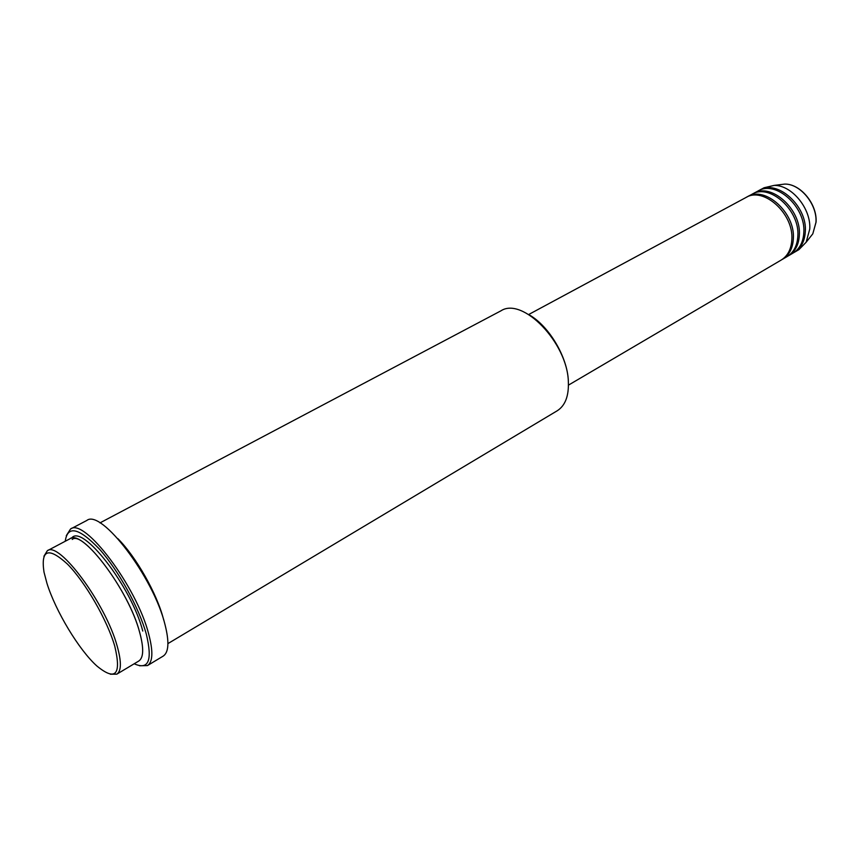 <?xml version="1.0" encoding="UTF-8"?>
<svg xmlns="http://www.w3.org/2000/svg" width="859" height="859" viewBox="0 0 859 859"><rect width="100%" height="100%" fill="white"/><g stroke="black" fill="none" stroke-linecap="round" stroke-linejoin="round"><path stroke-width="1.29" d="M568.454 385.133L781.164 260.073C787.746 255.993 791.3 249.131 791.848 239.489C793.823 213.655 763.479 186.382 745.945 197.516L528.693 314.512M781.905 259.611L782.656 259.193C789.238 255.112 792.803 248.251 793.362 238.619C795.348 212.796 765.015 185.555 747.47 196.69L746.718 197.119M782.656 259.193L787.123 256.573C793.705 252.482 797.292 245.631 797.861 236.01C799.901 210.23 769.6 183.096 752.033 194.241L747.47 196.69M787.853 256.122L788.605 255.703C795.198 251.612 798.784 244.761 799.353 235.141C801.404 209.381 771.124 182.28 753.547 193.425L752.795 193.844M788.605 255.703L793.04 253.094C799.632 249.003 803.229 242.152 803.82 232.553C805.925 206.836 775.677 179.832 758.067 190.988L753.547 193.425M793.759 252.643L794.511 252.224C801.114 248.133 804.711 241.282 805.312 231.694C807.428 205.988 777.191 179.016 759.571 190.183L758.83 190.601M46.944 583.293C55.599 611.136 78.953 649.919 96.842 665.961C115.621 681.402 121.591 674.798 114.752 646.129C107.192 620.058 85.342 582.187 67.485 564.138C48.491 546.807 40.652 549.449 43.992 572.073L46.944 583.293M43.927 556.245L47.331 550.726C58.96 540.708 105.657 603.555 117.157 646.054C121.549 661.698 121.441 671.062 116.824 674.165L110.349 674.218M167.924 643.606L557.169 410.806C565.211 405.695 568.937 395.978 568.347 381.643C567.423 342.677 522.455 296.505 500.894 310.851L99.966 522.895M134.208 663.771C148.596 670.299 152.644 660.453 146.341 634.243C139.126 607.904 118.542 570.526 99.451 549.126C78.899 527.684 67.496 525.064 65.241 541.256M66.293 535.683L70.535 529.004C84.343 517.376 136.785 586.74 148.725 634.167C153.289 651.498 152.848 661.978 147.437 665.596L139.523 665.768M116.824 674.165L138.782 661.033C143.614 657.801 143.947 648.395 139.781 632.804C128.904 590.423 82.206 528.468 69.955 538.765L47.331 550.726M163.725 620.101L163.425 618.942C156.95 593.644 136.033 556.782 117.887 538.668M147.437 665.596L163.189 656.104C168.783 652.378 169.384 641.877 165.003 624.579C153.557 577.248 101.126 508.603 86.823 520.457L70.535 529.004M794.511 252.224L798.902 249.647L806.15 242.238L809.747 229.128C811.25 208.716 791.783 184.975 774.152 185.404L764.07 187.756L759.571 190.183M529.595 315.07C549.234 326.431 567.316 356.968 568.336 380.58M809.403 238.115L812.797 233.841L815.975 222.32C817.339 204.421 800.32 183.697 784.782 184.084L779.36 184.76M71.565 538.206C81.788 522.927 131.448 586.568 142.766 631.054M774.152 185.404L784.782 184.084C800.524 183.708 817.424 204.292 816.05 222.202L812.797 233.841L806.15 242.238M140.897 637.12L139.566 632.031C128.936 590.455 82.357 529.692 72.22 539.452"/></g></svg>
